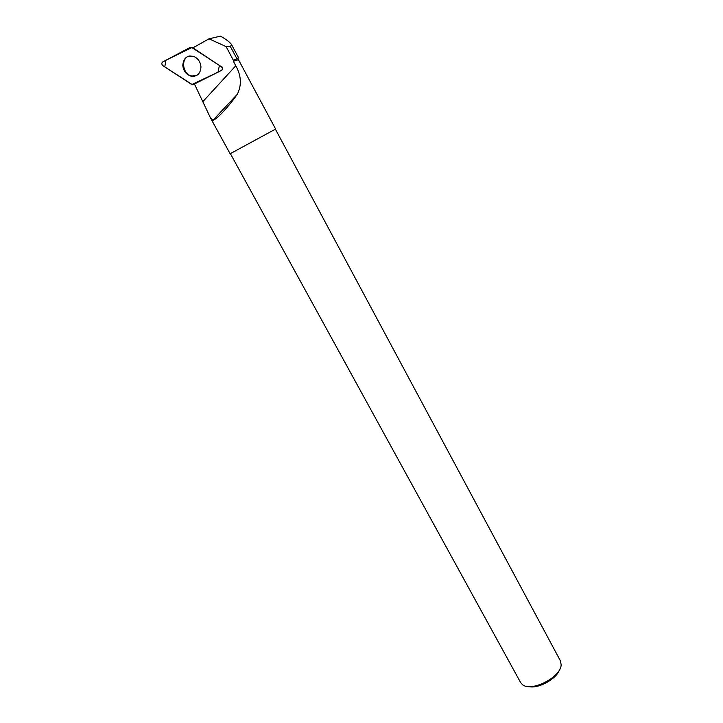 <?xml version="1.0" encoding="UTF-8"?>
<svg xmlns="http://www.w3.org/2000/svg" width="723" height="723" viewBox="0 0 723 723"><rect width="100%" height="100%" fill="white"/><g stroke="black" fill="none" stroke-linecap="round" stroke-linejoin="round"><path stroke-width="1.08" d="M221.292 66.679L191.749 47.465L190.149 47.429L162.702 61.961C161.464 63.1 161.536 64.338 162.901 65.685L192.67 84.853L221.419 70.456C222.72 69.309 222.675 68.043 221.292 66.679L192.887 47.854L209.019 38.816L220.497 36.15C226.254 39.422 229.905 42.214 231.468 44.51L230.447 46.679L236.963 58.825L238.454 57.56L231.477 44.501M182.792 65.441C183.506 71.243 186.398 74.849 191.496 76.277C197.388 76.611 200.542 73.493 200.949 66.914C200.515 62.097 198.265 58.662 194.207 56.611C187.284 54.867 183.479 57.804 182.792 65.441M209.019 38.816L226.1 46.606L233.339 60.199L236.963 58.825M233.339 60.199L233.348 61.247L238.463 59.72L275.626 129.056L230.14 153.755L275.626 129.056M192.707 76.078L193.213 76.403M212.914 120.325L237.216 94.352C229.327 105.892 216.728 119.521 212.914 120.325L210.501 117.957L194.523 84.175M237.225 94.342C241.844 85.269 241.355 75.752 235.77 65.793L233.348 61.247M221.753 66.624C223.036 67.89 223.073 69.065 221.871 70.131M226.1 46.606L230.447 46.679M559.421 669.896C556.421 679.159 538.075 689.091 528.676 686.552M275.4 129.182L560.433 660.894L561.165 664.789C561.12 677.135 531.107 692.435 522.413 684.573L520.596 682.521L230.366 153.628M190.104 55.897C180.352 56.963 182.142 74.704 192.038 75.978L197.036 75.237M191.794 84.537L218.021 72.192L219.403 65.45L191.902 47.564L165.965 60.226L164.754 66.896L191.794 84.537M193.168 47.465L191.893 47.555M202.883 101.609L235.77 65.793M193.222 47.384L191.749 47.465M237.984 59.62L238.012 58.4M230.14 153.755L210.492 117.966"/></g></svg>
